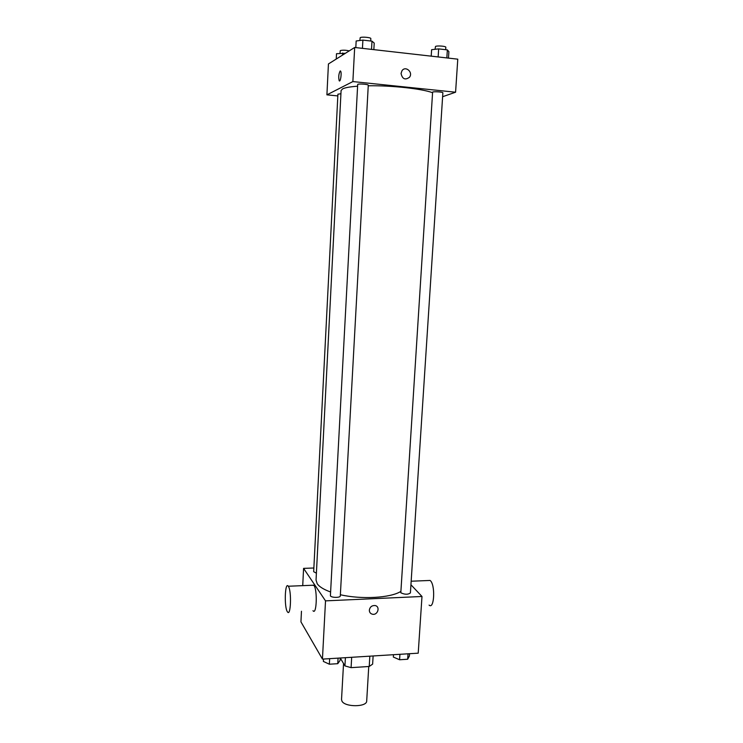 <?xml version="1.0" encoding="UTF-8"?>
<svg xmlns="http://www.w3.org/2000/svg" width="743" height="743" viewBox="0 0 743 743"><rect width="100%" height="100%" fill="white"/><g stroke="black" fill="none" stroke-linecap="round" stroke-linejoin="round"><path stroke-width="1.11" d="M343.535 663.638L341.529 699.507L341.929 701.067C344.78 707.317 367.061 707.197 366.698 700.955L368.751 666.508M369.838 656.171L369.225 666.471L372.633 664.121L373.125 655.967M369.225 666.471L351.086 667.651L344.938 665.904L340.266 658.001L340.09 660.388L337.768 663.685L329.353 664.214L323.372 661.437L323.502 659.041M351.68 657.295L351.086 667.651M345.402 657.685L344.938 665.904M410.935 584.76L421.987 596.48L418.216 653.171L322.443 659.106L300.943 621.872L301.463 611.248M421.987 596.48L325.518 600.864L322.443 659.106M369.336 610.105C369.958 606.938 371.844 605.415 375.001 605.536C380.583 606.362 377.797 615.585 372.382 614.21C370.358 613.634 369.345 612.269 369.336 610.105C369.345 612.26 370.358 613.634 372.382 614.21L372.382 614.21C377.797 615.585 380.583 606.353 374.992 605.536M357.42 86.216C350.046 86.764 345.114 87.646 342.634 88.872L341.093 90.488L316.044 580.079L317.215 583.757C319.323 586.775 323.734 589.496 330.449 591.939M340.359 594.734C361.451 599.61 390.279 597.966 400.616 591.549M325.518 600.864L303.581 568.376L313.862 568.005M400.811 592.775C404.777 594.651 407.972 594.697 410.405 592.933L442.865 92.847C443.209 92.021 434.274 91.343 432.612 92.076L400.811 592.775M330.403 595.877C331.499 597.827 340.47 597.864 340.303 595.914L368.277 85.222C368.621 84.321 359.036 83.541 357.699 84.358L330.403 595.877M316.397 573.187L313.676 571.692L337.916 94.194L340.926 93.729M303.581 568.376L302.726 585.651M312.162 585.261L313.973 585.447C317.623 590.156 316.592 615.761 312.97 610.7M288.451 586.487C291.739 591.252 290.773 617.043 287.504 611.926C284.067 607.932 284.875 581.091 288.284 586.236L288.451 586.487M429.082 605.118C434.441 610.04 435.5 584.109 430.076 580.45L427.764 580.543M368.249 85.779C391.199 85.371 421.903 88.714 432.296 92.624M442.614 96.711L455.58 92.216L352.869 81.572L326.911 94.844L337.824 95.921M352.869 81.572L354.671 47.468L457.781 59.171L455.58 92.216M401.053 73.455L401.982 70.743C405.464 65.375 413.424 72.266 409.514 77.235C405.167 80.355 402.344 79.092 401.053 73.455M354.671 47.468L328.434 63.954L326.911 94.844M339.477 80.941L339.189 80.727C338.381 77.105 338.697 73.863 340.155 71.003L340.628 71.17C341.929 72.795 340.405 82.817 339.189 80.727C338.371 77.105 338.697 73.863 340.155 71.003L340.35 70.957M401.982 70.743C405.464 65.375 413.424 72.266 409.514 77.235L409.514 77.235M345.421 53.282L336.505 53.71L336.245 59.05M342.653 52.976L342.551 55.084M339.988 53.292L340.275 50.617C342.551 49.976 345.541 50.06 349.238 50.877M373.85 49.642L374.212 43.066L371.983 41.162L362.89 40.103L356.157 40.986L355.813 47.598M371.983 41.162L371.528 49.382M362.89 40.103L362.445 48.351M359.853 40.503L360.188 37.67C361.544 36.574 371.194 37.429 370.831 38.608L370.701 41.014M448.475 58.112L448.893 51.685L447.36 49.892L438.658 48.889L431.618 49.688L431.209 56.152M447.36 49.892L446.84 57.926M438.658 48.889L438.147 56.942M435.045 49.298L435.509 46.447C437.19 45.453 446.181 46.187 445.828 47.283L445.67 49.697M307.871 633.863L307.379 633.008M338.074 658.14L337.768 663.685M329.651 658.66L329.353 664.214M409.551 653.71L409.393 656.05L407.666 659.236L399.585 659.756L393.335 657.053L393.484 654.704M408.028 653.803L407.666 659.236M399.938 654.304L399.585 659.756M313.787 585.196L288.284 586.236M411.167 581.221L430.076 580.45"/></g></svg>
